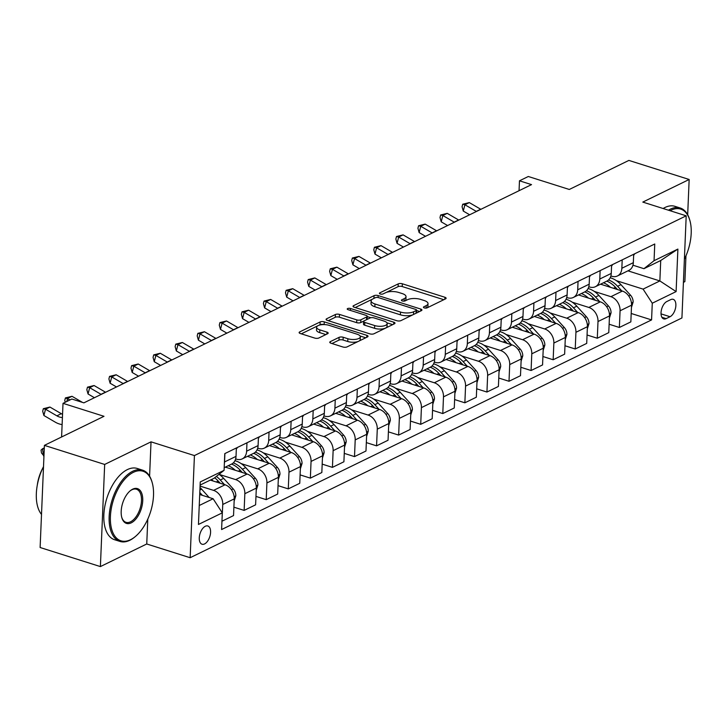 <?xml version="1.0" encoding="UTF-8"?>
<svg xmlns="http://www.w3.org/2000/svg" width="727" height="727" viewBox="0 0 727 727"><rect width="100%" height="100%" fill="white"/><g stroke="black" fill="none" stroke-linecap="round" stroke-linejoin="round"><path stroke-width="1.09" d="M424.268 307.912A2.054 0.791 2.4 0 0 427.14 307.839L445.56 298.861A2.935 1.127 2.4 0 0 446.124 298.234A2.935 1.127 2.4 0 0 444.924 297.27L402.331 283.784A2.935 1.127 2.4 0 0 398.223 283.884L379.812 292.863A2.054 0.791 2.4 0 0 379.412 293.299A2.054 0.791 2.4 0 0 380.257 293.981A2.054 0.791 2.4 0 0 383.12 293.908L385.51 292.745A9.396 3.599 2.4 0 1 398.623 292.445L402.176 293.563A9.396 3.599 2.4 0 1 406.02 296.661A9.396 3.599 2.4 0 1 404.203 298.67L401.822 299.824A2.054 0.791 2.4 0 0 401.422 300.269A2.054 0.791 2.4 0 0 402.267 300.942A2.054 0.791 2.4 0 0 405.13 300.878L407.52 299.715A9.396 3.599 2.4 0 1 420.633 299.406L424.186 300.533A9.396 3.599 2.4 0 1 428.021 303.632A9.396 3.599 2.4 0 1 426.213 305.631L423.832 306.794A2.054 0.791 2.4 0 0 423.432 307.23A2.054 0.791 2.4 0 0 424.268 307.912M204.56 543.932A9.569 5.107 107.6 0 0 210.339 534.472A9.569 5.107 107.6 0 0 207.813 525.975A9.569 5.107 107.6 0 0 205.296 526.266A9.569 5.107 107.6 0 0 199.516 535.717A9.569 5.107 107.6 0 0 202.042 544.223A9.569 5.107 107.6 0 0 204.56 543.932M330.34 341.626A2.935 1.127 2.4 0 0 329.767 342.244A2.935 1.127 2.4 0 0 330.976 343.217L342.926 346.997A2.935 1.127 2.4 0 0 347.024 346.906L367.471 336.928A2.935 1.127 2.4 0 0 368.044 336.301A2.935 1.127 2.4 0 0 366.844 335.338L324.242 321.852A2.935 1.127 2.4 0 0 320.144 321.952L299.688 331.921A2.935 1.127 2.4 0 0 299.124 332.548A2.935 1.127 2.4 0 0 300.324 333.52L314.764 338.082A2.935 1.127 2.4 0 0 318.862 337.991L327.613 333.72A2.935 1.127 2.4 0 0 328.177 333.093A2.935 1.127 2.4 0 0 326.977 332.13L319.825 329.867A7.852 3.008 2.4 0 1 316.608 327.277A7.852 3.008 2.4 0 1 320.961 324.787A7.852 3.008 2.4 0 1 329.095 325.342L357.139 334.22A7.852 3.008 2.4 0 1 360.347 336.81A7.852 3.008 2.4 0 1 355.994 339.291A7.852 3.008 2.4 0 1 347.86 338.737L343.189 337.255A2.935 1.127 2.4 0 0 339.091 337.355L330.34 341.626L330.285 342.917M687.678 214.747L689.16 179.487L628.882 160.413L569.286 189.465L528.302 176.497L519.469 180.805L531.528 184.622L83.896 402.849L71.837 399.032L63.013 403.34L61.595 436.982M149.589 476.176L151.025 441.843L104.67 464.444L44.402 445.369L103.997 416.307L63.013 403.34M151.025 441.843L194.427 455.575L686.206 215.819L681.926 317.963L190.147 557.718L194.427 455.575M689.16 179.487L642.804 202.088L686.206 215.819M396.824 320.716A2.935 1.127 2.4 0 0 400.922 320.625L421.378 310.647A2.935 1.127 2.4 0 0 421.942 310.029A2.935 1.127 2.4 0 0 420.742 309.057L378.149 295.58A2.935 1.127 2.4 0 0 374.051 295.671L353.595 305.64A2.935 1.127 2.4 0 0 353.031 306.267A2.935 1.127 2.4 0 0 354.231 307.239L396.824 320.716M394.425 323.788L373.978 333.766A2.935 1.127 2.4 0 1 369.87 333.857L327.277 320.38A2.935 1.127 2.4 0 1 326.078 319.407A2.935 1.127 2.4 0 1 326.641 318.78L335.392 314.518A2.935 1.127 2.4 0 1 339.5 314.418L356.775 319.889A2.935 1.127 2.4 0 0 360.874 319.789L366.681 316.963A2.935 1.127 2.4 0 0 367.244 316.336A2.935 1.127 2.4 0 0 366.044 315.364L348.06 309.675A2.054 0.791 2.4 0 1 347.215 308.993A2.054 0.791 2.4 0 1 348.36 308.348A2.054 0.791 2.4 0 1 350.487 308.493L393.798 322.197A2.935 1.127 2.4 0 1 394.997 323.161A2.935 1.127 2.4 0 1 394.425 323.788M104.67 464.444L100.39 566.587L40.121 547.513L44.402 445.369M683.416 282.349L684.879 281.631L685.961 255.868M670.757 299.615L666.868 301.505A9.269 4.953 107.6 0 0 661.27 310.665A9.269 4.953 107.6 0 0 663.715 318.899A9.269 4.953 107.6 0 0 666.15 318.626L670.04 316.727A9.269 4.953 107.6 0 0 675.637 307.566A9.269 4.953 107.6 0 0 673.193 299.333A9.269 4.953 107.6 0 0 670.757 299.615M627.946 270.844L659.862 280.94L660.716 260.511L643.949 268.69L654.055 260.702L654.754 243.999L224.779 453.621L224.08 470.324L213.974 478.321L200.107 485.073M654.055 260.702L677.891 249.079L676.11 291.591L652.273 303.214L643.086 289.119L616.432 280.686M631.2 313.473L651.574 319.916L652.273 303.214M651.574 319.916L221.599 529.538L222.298 512.844L198.453 524.458L200.243 481.946L224.08 470.324M100.39 566.587L146.745 543.987L190.147 557.718M519.469 180.805L519.06 190.701M643.086 289.119L659.862 280.94L676.11 291.591M199.253 505.501L213.111 498.749L199.716 494.505M221.944 521.132L222.762 504.474A11.959 9.024 -116 0 0 213.584 490.38L200.061 486.099M222.062 521.168L233.54 515.579L234.239 498.876A11.959 9.024 -116 0 0 225.061 484.782L210.294 480.111M233.894 507.173L244.136 510.409L244.835 493.706A11.959 9.024 -116 0 0 235.657 479.611L219.118 474.386M244.136 510.409L255.613 504.82L256.313 488.117A11.959 9.024 -116 0 0 247.135 474.022L225.343 467.125M255.968 496.405L266.209 499.649L266.909 482.946A11.959 9.024 -116 0 0 257.731 468.851L241.191 463.626M266.209 499.649L277.687 494.051L278.386 477.348A11.959 9.024 -116 0 0 269.208 463.263L247.416 456.365M278.041 485.645L288.283 488.889L288.982 472.186A11.959 9.024 -116 0 0 279.804 458.092L263.265 452.857M288.283 488.889L299.76 483.291L300.46 466.589A11.959 9.024 -116 0 0 291.282 452.494L269.49 445.606M300.115 474.885L310.356 478.13L311.056 461.427A11.959 9.024 -116 0 0 301.869 447.332L285.338 442.098M310.356 478.13L321.834 472.532L322.534 455.829A11.959 9.024 -116 0 0 313.355 441.734L291.563 434.837M322.188 464.126L332.43 467.37L333.13 450.667A11.959 9.024 -116 0 0 323.942 436.573L307.412 431.338M332.43 467.37L343.907 461.772L344.607 445.069A11.959 9.024 -116 0 0 335.42 430.975L313.637 424.077M344.253 453.366L354.503 456.611L355.203 439.908A11.959 9.024 -116 0 0 346.016 425.813L329.485 420.579M354.503 456.611L365.981 451.013L366.681 434.31A11.959 9.024 -116 0 0 357.493 420.215L335.701 413.318M366.326 442.607L376.568 445.842L377.277 429.139A11.959 9.024 -116 0 0 368.089 415.053L351.559 409.819M376.568 445.842L388.054 440.253L388.754 423.55A11.959 9.024 -116 0 0 379.567 409.455L357.775 402.558M388.4 431.847L398.641 435.082L399.341 418.379A11.959 9.024 -116 0 0 390.163 404.285L373.633 399.059M398.641 435.082L410.119 429.484L410.819 412.791A11.959 9.024 -116 0 0 401.64 398.696L379.848 391.798M410.473 421.078L420.715 424.323L421.415 407.62A11.959 9.024 -116 0 0 412.236 393.525L395.706 388.291M420.715 424.323L432.192 418.725L432.892 402.022A11.959 9.024 -116 0 0 423.714 387.927L401.922 381.039M432.547 410.319L442.788 413.563L443.488 396.86A11.959 9.024 -116 0 0 434.31 382.765L417.78 377.531M442.788 413.563L454.266 407.965L454.966 391.262A11.959 9.024 -116 0 0 445.787 377.168L423.995 370.27M454.62 399.559L464.862 402.803L465.562 386.101A11.959 9.024 -116 0 0 456.383 372.006L439.844 366.772M464.862 402.803L476.339 397.206L477.039 380.503A11.959 9.024 -116 0 0 467.861 366.408L446.069 359.511M476.694 388.8L486.936 392.044L487.635 375.341A11.959 9.024 -116 0 0 478.457 361.246L461.918 356.012M486.936 392.044L498.413 386.446L499.113 369.743A11.959 9.024 -116 0 0 489.934 355.648L468.143 348.751M498.767 378.04L509.009 381.275L509.709 364.581A11.959 9.024 -116 0 0 500.53 350.487L483.991 345.252M509.009 381.275L520.487 375.686L521.186 358.984A11.959 9.024 -116 0 0 512.008 344.889L490.216 337.991M520.841 367.28L531.083 370.516L531.782 353.813A11.959 9.024 -116 0 0 522.595 339.718L506.065 334.493M531.083 370.516L542.56 364.927L543.26 348.224A11.959 9.024 -116 0 0 534.081 334.129L512.29 327.232M542.915 356.512L553.156 359.756L553.856 343.053A11.959 9.024 -116 0 0 544.668 328.958L528.138 323.733M553.156 359.756L564.634 354.158L565.333 337.455A11.959 9.024 -116 0 0 556.146 323.37L534.363 316.472M564.979 345.752L575.23 348.996L575.929 332.294A11.959 9.024 -116 0 0 566.742 318.199L550.212 312.964M575.23 348.996L586.707 343.398L587.407 326.696A11.959 9.024 -116 0 0 578.219 312.601L556.428 305.713M587.053 334.993L597.294 338.237L598.003 321.534A11.959 9.024 -116 0 0 588.815 307.439L572.285 302.205M597.294 338.237L608.772 332.639L609.48 315.936A11.959 9.024 -116 0 0 600.293 301.841L578.501 294.944M609.126 324.233L619.368 327.477L620.067 310.774A11.959 9.024 -116 0 0 610.889 296.68L594.359 291.445M619.368 327.477L630.845 321.879L631.545 305.176A11.959 9.024 -116 0 0 622.367 291.082L600.575 284.184M632.944 265.21L643.949 268.69M610.871 275.969L611.743 276.251A11.959 9.024 -116 0 0 617.45 275.96A11.959 9.024 -116 0 0 621.849 268.263L622.203 259.866M588.797 286.729L589.67 287.011A11.959 9.024 -116 0 0 595.377 286.72A11.959 9.024 -116 0 0 599.784 279.023L600.129 270.626M566.724 297.497L567.605 297.77A11.959 9.024 -116 0 0 573.303 297.479A11.959 9.024 -116 0 0 577.711 289.782L578.056 281.385M544.65 308.257L545.532 308.53A11.959 9.024 -116 0 0 551.23 308.239A11.959 9.024 -116 0 0 555.637 300.542L555.982 292.154M522.577 319.017L523.458 319.289A11.959 9.024 -116 0 0 529.165 319.008A11.959 9.024 -116 0 0 533.563 311.301L533.918 302.914M500.503 329.776L501.385 330.058A11.959 9.024 -116 0 0 507.092 329.767A11.959 9.024 -116 0 0 511.49 322.061L511.844 313.673M478.43 340.536L479.311 340.818A11.959 9.024 -116 0 0 485.018 340.527A11.959 9.024 -116 0 0 489.416 332.821L489.771 324.433M456.356 351.295L457.238 351.577A11.959 9.024 -116 0 0 462.945 351.286A11.959 9.024 -116 0 0 467.343 343.589L467.697 335.192M434.292 362.055L435.164 362.337A11.959 9.024 -116 0 0 440.871 362.046A11.959 9.024 -116 0 0 445.269 354.349L445.624 345.952M412.218 372.824L413.09 373.096A11.959 9.024 -116 0 0 418.797 372.806A11.959 9.024 -116 0 0 423.196 365.108L423.55 356.721M390.145 383.583L391.017 383.856A11.959 9.024 -116 0 0 396.724 383.565A11.959 9.024 -116 0 0 401.122 375.868L401.477 367.48M368.071 394.343L368.943 394.616A11.959 9.024 -116 0 0 374.65 394.334A11.959 9.024 -116 0 0 379.058 386.628L379.403 378.24M345.997 405.103L346.879 405.384A11.959 9.024 -116 0 0 352.577 405.093A11.959 9.024 -116 0 0 356.984 397.387L357.33 389M323.924 415.862L324.805 416.144A11.959 9.024 -116 0 0 330.503 415.853A11.959 9.024 -116 0 0 334.911 408.156L335.256 399.759M301.85 426.622L302.732 426.903A11.959 9.024 -116 0 0 308.439 426.613A11.959 9.024 -116 0 0 312.837 418.916L313.192 410.519M279.777 437.39L280.658 437.663A11.959 9.024 -116 0 0 286.365 437.372A11.959 9.024 -116 0 0 290.764 429.675L291.118 421.278M257.703 448.15L258.585 448.423A11.959 9.024 -116 0 0 264.292 448.132A11.959 9.024 -116 0 0 268.69 440.435L269.045 432.047M235.63 458.91L236.511 459.182A11.959 9.024 -116 0 0 242.218 458.901A11.959 9.024 -116 0 0 246.617 451.194L246.971 442.807M617.45 275.96L628.928 270.362A11.959 9.024 -116 0 0 633.335 262.665L633.68 254.268M595.377 286.72L606.854 281.122A11.959 9.024 -116 0 0 611.262 273.425L611.607 265.037M573.303 297.479L584.781 291.881A11.959 9.024 -116 0 0 589.188 284.184L589.533 275.797M551.23 308.239L562.707 302.65A11.959 9.024 -116 0 0 567.115 294.944L567.469 286.556M529.165 319.008L540.643 313.41A11.959 9.024 -116 0 0 545.041 305.703L545.395 297.316M507.092 329.767L518.569 324.169A11.959 9.024 -116 0 0 522.967 316.472L523.322 308.075M485.018 340.527L496.496 334.929A11.959 9.024 -116 0 0 500.894 327.232L501.248 318.835M462.945 351.286L474.422 345.688A11.959 9.024 -116 0 0 478.82 337.991L479.175 329.604M440.871 362.046L452.348 356.448A11.959 9.024 -116 0 0 456.747 348.751L457.101 340.363M418.797 372.806L430.275 367.217A11.959 9.024 -116 0 0 434.673 359.511L435.028 351.123M396.724 383.565L408.201 377.976A11.959 9.024 -116 0 0 412.609 370.27L412.954 361.882M374.65 394.334L386.128 388.736A11.959 9.024 -116 0 0 390.535 381.03L390.881 372.642M352.577 405.093L364.054 399.496A11.959 9.024 -116 0 0 368.462 391.798L368.807 383.402M330.503 415.853L341.981 410.255A11.959 9.024 -116 0 0 346.388 402.558L346.743 394.161M308.439 426.613L319.916 421.015A11.959 9.024 -116 0 0 324.315 413.318L324.669 404.93M286.365 437.372L297.843 431.774A11.959 9.024 -116 0 0 302.241 424.077L302.596 415.69M264.292 448.132L275.769 442.543A11.959 9.024 -116 0 0 280.168 434.837L280.522 426.449M242.218 458.901L253.696 453.303A11.959 9.024 -116 0 0 258.094 445.596L258.448 437.209M224.189 467.688L231.622 464.062A11.959 9.024 -116 0 0 236.021 456.365L236.375 447.968M224.361 463.626A11.959 9.024 -116 0 0 224.543 461.954L224.897 453.566M213.111 498.749L222.298 512.844M660.716 260.511L677.891 249.079M146.745 543.987L147.79 519.096M426.849 307.957A9.396 3.599 2.4 0 0 427.912 306.385L428.021 303.632M404.839 300.987A9.396 3.599 2.4 0 0 405.902 299.424L406.02 296.661M443.815 299.715L402.213 286.547A2.935 1.127 2.4 0 0 398.114 286.647L386.201 292.454M372.351 299.206L355.23 307.557M419.633 311.501L416.535 310.52M416.162 310.529A2.054 0.791 2.4 0 0 416.553 310.093A2.054 0.791 2.4 0 0 415.717 309.42L378.322 297.579A2.054 0.791 2.4 0 0 375.459 297.652L372.942 298.879A9.396 3.599 2.4 0 0 371.124 300.878A9.396 3.599 2.4 0 0 374.968 303.977L400.522 312.065A9.396 3.599 2.4 0 0 413.645 311.756L416.162 310.529L416.044 313.255M416.289 313.128A2.054 0.791 2.4 0 0 416.444 312.855L416.553 310.093M371.124 300.878L371.015 303.641A9.396 3.599 2.4 0 0 374.85 306.739L374.968 303.977M412.845 314.809A9.396 3.599 2.4 0 1 400.413 314.827L374.85 306.739M328.277 320.689L335.283 317.281L335.392 314.518M363.882 321.025L360.756 322.552A2.935 1.127 2.4 0 1 356.657 322.652L339.382 317.181A2.935 1.127 2.4 0 0 335.283 317.281M366.871 319.535A2.935 1.127 2.4 0 0 367.126 319.098L367.244 316.336M367.235 316.59L370.861 317.735M386.937 322.824L392.68 324.642M374.696 325.56A7.852 3.008 2.4 0 0 382.829 326.114A7.852 3.008 2.4 0 0 387.182 323.633A7.852 3.008 2.4 0 0 383.974 321.043L374.087 317.917A2.935 1.127 2.4 0 0 369.988 318.008L364.182 320.843A2.935 1.127 2.4 0 0 363.618 321.461A2.935 1.127 2.4 0 0 364.818 322.434L374.696 325.56L374.587 328.322A7.852 3.008 2.4 0 0 382.711 328.877A7.852 3.008 2.4 0 0 387.064 326.387L387.182 323.633M363.618 321.461L363.5 324.224A2.935 1.127 2.4 0 0 364.7 325.196L364.818 322.434M374.587 328.322L364.7 325.196M358.084 341.508A7.852 3.008 2.4 0 1 347.751 341.499L343.071 340.018A2.935 1.127 2.4 0 0 338.973 340.118L331.966 343.535M359.247 340.945A7.852 3.008 2.4 0 0 360.228 339.564L360.347 336.81M316.608 327.277L316.499 330.031A7.852 3.008 2.4 0 0 319.707 332.621L319.825 329.867M325.869 334.574L319.707 332.621M324.024 324.587A2.935 1.127 2.4 0 0 320.025 324.715L318.762 325.332M317.59 325.896L301.323 333.829M365.726 337.782L360.101 336.001M631.454 307.421L633.126 302.068A7.924 5.98 -116 0 0 630.5 295.171L620.958 284.657A22.882 17.248 -116 0 0 610.18 277.759M610.526 287.338A22.882 17.248 -116 0 0 603.483 282.776M621.776 290.9L617.605 286.293A22.882 17.248 -116 0 0 608.554 279.95M606.836 281.14A22.882 17.248 64 0 1 615.478 287.329L617.487 289.537M634.653 253.796A7.924 5.98 64 0 1 633.635 255.295M476.43 211.475A14.958 11.278 64 0 1 476.267 211.384L464.898 204.75L463.281 211.057L469.66 214.783M480.847 209.321A14.958 11.278 64 0 1 480.683 209.231L469.315 202.597L464.898 204.75L462.717 204.232L469.315 202.597M463.281 211.057L462.072 206.75L462.717 204.232M609.38 318.181L611.053 312.828A7.924 5.98 -116 0 0 608.426 305.931L598.884 295.416A22.882 17.248 -116 0 0 588.107 288.519M588.452 298.097A22.882 17.248 -116 0 0 581.409 293.535M599.702 301.66L595.531 297.052A22.882 17.248 -116 0 0 586.48 290.709M584.762 291.9A22.882 17.248 64 0 1 593.414 298.088L595.422 300.296M587.307 328.94L588.988 323.588A7.924 5.98 -116 0 0 586.353 316.699L576.811 306.176A22.882 17.248 -116 0 0 566.033 299.279M566.378 308.857A22.882 17.248 -116 0 0 559.336 304.295M577.629 312.419L573.458 307.812A22.882 17.248 -116 0 0 564.416 301.469M562.689 302.659A22.882 17.248 64 0 1 571.34 308.848L573.349 311.065M565.233 339.7L566.915 334.347A7.924 5.98 -116 0 0 564.279 327.459L554.737 316.936A22.882 17.248 -116 0 0 543.969 310.038M544.305 319.616A22.882 17.248 -116 0 0 537.262 315.055M555.555 323.179L551.384 318.571A22.882 17.248 -116 0 0 542.342 312.228M540.615 313.419A22.882 17.248 64 0 1 549.267 319.607L551.275 321.825M612.579 264.564A7.924 5.98 64 0 1 611.571 266.055M454.357 222.235A14.958 11.278 64 0 1 454.193 222.144L442.825 215.51L441.207 221.817L447.587 225.543M458.773 220.09A14.958 11.278 64 0 1 458.61 219.99L447.241 213.356L442.825 215.51L440.644 214.992L447.241 213.356M441.207 221.817L439.999 217.509L440.644 214.992M590.506 275.324A7.924 5.98 64 0 1 589.497 276.814M432.283 233.003A14.958 11.278 64 0 1 432.12 232.904L420.751 226.27L419.134 232.576L425.513 236.302M436.7 230.85A14.958 11.278 64 0 1 436.536 230.75L425.168 224.116L420.751 226.27L418.57 225.752L425.168 224.116M419.134 232.576L417.925 228.269L418.57 225.752M568.432 286.084A7.924 5.98 64 0 1 567.423 287.574M410.21 243.763A14.958 11.278 64 0 1 410.046 243.663L398.687 237.029L397.06 243.336L403.44 247.062M414.626 241.609A14.958 11.278 64 0 1 414.463 241.509L403.094 234.876L398.687 237.029L396.497 236.511L403.094 234.876M397.06 243.336L395.851 239.038L396.497 236.511M543.16 350.469L544.841 345.107A7.924 5.98 -116 0 0 542.206 338.219L532.664 327.695A22.882 17.248 -116 0 0 521.895 320.807M522.231 330.376A22.882 17.248 -116 0 0 515.189 325.814M533.491 333.938L529.311 329.331A22.882 17.248 -116 0 0 520.268 322.997M518.542 324.178A22.882 17.248 64 0 1 527.193 330.367L529.201 332.584M546.359 296.843A7.924 5.98 64 0 1 545.35 298.343M388.145 254.523A14.958 11.278 64 0 1 387.973 254.423L376.613 247.789L374.987 254.096L381.375 257.821M392.553 252.369A14.958 11.278 64 0 1 392.389 252.278L381.021 245.635L376.613 247.789L374.423 247.271L381.021 245.635M374.987 254.096L373.778 249.797L374.423 247.271M684.38 259.285A36.486 19.484 107.6 0 0 689.914 220.608A36.486 19.484 107.6 0 0 671.057 210.194A36.486 19.484 107.6 0 0 670.067 210.712M668.449 210.203A37.386 19.956 -72.4 0 1 670.367 209.14A37.386 19.956 -72.4 0 1 680.199 208.004A37.386 19.956 -72.4 0 1 689.687 219.808L689.914 220.608M663.142 208.522A37.386 19.956 -72.4 0 1 665.069 207.459A37.386 19.956 -72.4 0 1 674.901 206.323L680.199 208.004M130.551 539.698A36.486 19.484 107.6 0 0 135.149 536.699A36.486 19.484 107.6 0 0 152.225 482.746A36.486 19.484 107.6 0 0 133.368 472.332A36.486 19.484 107.6 0 0 110.413 516.515A36.486 19.484 107.6 0 0 130.551 539.698M135.149 536.699L134.504 537.226A37.386 19.956 -72.4 0 1 129.788 540.297A37.386 19.956 -72.4 0 1 119.955 541.424A37.386 19.956 -72.4 0 1 110.104 508.218A37.386 19.956 -72.4 0 1 132.677 471.278A37.386 19.956 -72.4 0 1 142.51 470.142A37.386 19.956 -72.4 0 1 151.998 481.946L152.225 482.746M131.251 522.849A18.248 9.742 -72.4 0 1 121.827 517.642A18.248 9.742 -72.4 0 1 130.36 490.67A18.248 9.742 -72.4 0 1 132.668 489.171A18.248 9.742 -72.4 0 1 142.728 500.767A18.248 9.742 -72.4 0 1 131.251 522.849M121.718 517.233A17.348 9.26 107.6 0 0 125.998 522.322A17.348 9.26 107.6 0 0 130.56 521.795A17.348 9.26 107.6 0 0 141.038 504.656A17.348 9.26 107.6 0 0 136.467 489.244A17.348 9.26 107.6 0 0 131.905 489.771A17.348 9.26 107.6 0 0 130.042 490.943M119.955 541.424L114.648 539.752A37.386 19.956 -72.4 0 1 104.797 506.546A37.386 19.956 -72.4 0 1 127.379 469.597A37.386 19.956 -72.4 0 1 137.212 468.461L142.51 470.142M37.277 485.263A26.917 14.367 -72.4 0 1 42.575 468.515M41.503 514.416A37.386 19.956 -72.4 0 1 43.511 466.589M521.095 361.228L522.768 355.866A7.924 5.98 -116 0 0 520.132 348.978L510.59 338.464A22.882 17.248 -116 0 0 499.822 331.567M500.158 341.136A22.882 17.248 -116 0 0 493.115 336.574M511.417 344.698L507.237 340.1A22.882 17.248 -116 0 0 498.195 333.757M496.468 334.938A22.882 17.248 64 0 1 505.12 341.127L507.128 343.344M524.285 307.603A7.924 5.98 64 0 1 523.276 309.102M366.072 265.282A14.958 11.278 64 0 1 365.899 265.191L354.54 258.548L352.913 264.855L359.302 268.581M370.479 263.129A14.958 11.278 64 0 1 370.316 263.038L358.956 256.404L354.54 258.548L352.35 258.03L358.956 256.404M352.913 264.855L351.704 260.557L352.35 258.03M499.022 371.988L500.694 366.626A7.924 5.98 -116 0 0 498.059 359.738L488.517 349.224A22.882 17.248 -116 0 0 477.748 342.326M478.084 351.904A22.882 17.248 -116 0 0 471.041 347.333M489.344 355.458L485.163 350.859A22.882 17.248 -116 0 0 476.121 344.516M474.395 345.698A22.882 17.248 64 0 1 483.046 351.886L485.054 354.104M502.212 318.362A7.924 5.98 64 0 1 501.203 319.862M343.998 276.042A14.958 11.278 64 0 1 343.835 275.951L332.466 269.317L330.84 275.615L337.228 279.341M348.415 273.888A14.958 11.278 64 0 1 348.242 273.797L336.883 267.163L332.466 269.317L330.276 268.799L336.883 267.163M330.84 275.615L329.631 271.316L330.276 268.799M476.948 382.747L478.62 377.395A7.924 5.98 -116 0 0 475.985 370.497L466.443 359.983A22.882 17.248 -116 0 0 455.675 353.086M456.011 362.664A22.882 17.248 -116 0 0 448.968 358.102M467.27 366.226L463.09 361.619A22.882 17.248 -116 0 0 454.048 355.276M452.321 356.466A22.882 17.248 64 0 1 460.973 362.655L462.981 364.863M480.147 329.131A7.924 5.98 64 0 1 479.129 330.621M321.925 286.801A14.958 11.278 64 0 1 321.761 286.711L310.393 280.077L308.775 286.383L315.154 290.109M326.341 284.657A14.958 11.278 64 0 1 326.169 284.557L314.809 277.923L310.393 280.077L308.212 279.559L314.809 277.923M308.775 286.383L307.557 282.076L308.212 279.559M454.875 393.507L456.547 388.154A7.924 5.98 -116 0 0 453.912 381.257L444.379 370.743A22.882 17.248 -116 0 0 433.601 363.845M433.946 373.424A22.882 17.248 -116 0 0 426.894 368.862M445.197 376.986L441.016 372.378A22.882 17.248 -116 0 0 431.974 366.035M430.257 367.226A22.882 17.248 64 0 1 438.899 373.414L440.907 375.623M458.074 339.891A7.924 5.98 64 0 1 457.056 341.381M299.851 297.57A14.958 11.278 64 0 1 299.688 297.47L288.319 290.836L286.702 297.143L293.081 300.869M304.268 295.416A14.958 11.278 64 0 1 304.095 295.316L292.736 288.683L288.319 290.836L286.138 290.318L292.736 288.683M286.702 297.143L285.484 292.836L286.138 290.318M432.801 404.267L434.473 398.914A7.924 5.98 -116 0 0 431.847 392.026L422.305 381.502A22.882 17.248 -116 0 0 411.527 374.605M411.873 384.183A22.882 17.248 -116 0 0 404.821 379.621M423.123 387.745L418.943 383.138A22.882 17.248 -116 0 0 409.901 376.795M408.183 377.985A22.882 17.248 64 0 1 416.825 384.174L418.834 386.391M436 350.65A7.924 5.98 64 0 1 434.982 352.141M277.778 308.33A14.958 11.278 64 0 1 277.614 308.23L266.246 301.596L264.628 307.903L271.007 311.629M282.194 306.176A14.958 11.278 64 0 1 282.031 306.076L270.662 299.442L266.246 301.596L264.065 301.078L270.662 299.442M264.628 307.903L263.41 303.604L264.065 301.078M410.728 415.035L412.4 409.674A7.924 5.98 -116 0 0 409.774 402.785L400.232 392.262A22.882 17.248 -116 0 0 389.454 385.374M389.799 394.943A22.882 17.248 -116 0 0 382.756 390.381M401.05 398.505L396.878 393.898A22.882 17.248 -116 0 0 387.827 387.564M386.11 388.745A22.882 17.248 64 0 1 394.752 394.934L396.76 397.151M413.927 361.41A7.924 5.98 64 0 1 412.909 362.9M255.704 319.089A14.958 11.278 64 0 1 255.54 318.989L244.172 312.356L242.554 318.662L248.934 322.388M260.121 316.936A14.958 11.278 64 0 1 259.957 316.845L248.589 310.202L244.172 312.356L241.991 311.838L248.589 310.202M242.554 318.662L241.346 314.364L241.991 311.838M388.654 425.795L390.335 420.433A7.924 5.98 -116 0 0 387.7 413.545L378.158 403.031A22.882 17.248 -116 0 0 367.38 396.133M367.726 405.702A22.882 17.248 -116 0 0 360.683 401.14M378.976 409.265L374.805 404.666A22.882 17.248 -116 0 0 365.754 398.323M364.036 399.505A22.882 17.248 64 0 1 372.687 405.693L374.696 407.911M391.853 372.169A7.924 5.98 64 0 1 390.844 373.669M233.631 329.849A14.958 11.278 64 0 1 233.467 329.758L222.099 323.115L220.481 329.422L226.86 333.148M238.047 327.695A14.958 11.278 64 0 1 237.883 327.604L226.515 320.97L222.099 323.115L219.917 322.597L226.515 320.97M220.481 329.422L219.272 325.123L219.917 322.597M366.581 436.554L368.262 431.193A7.924 5.98 -116 0 0 365.626 424.304L356.085 413.79A22.882 17.248 -116 0 0 345.307 406.893M345.652 416.462A22.882 17.248 -116 0 0 338.609 411.9M356.902 420.024L352.731 415.426A22.882 17.248 -116 0 0 343.689 409.083M341.963 410.264A22.882 17.248 64 0 1 350.614 416.453L352.622 418.67M369.779 382.929A7.924 5.98 64 0 1 368.771 384.429M211.557 340.609A14.958 11.278 64 0 1 211.393 340.518L200.025 333.884L198.407 340.181L204.787 343.907M215.974 338.455A14.958 11.278 64 0 1 215.81 338.364L204.441 331.73L200.025 333.884L197.844 333.357L204.441 331.73M198.407 340.181L197.199 335.883L197.844 333.357M344.507 447.314L346.188 441.961A7.924 5.98 -116 0 0 343.553 435.064L334.011 424.55A22.882 17.248 -116 0 0 323.242 417.652M323.579 427.231A22.882 17.248 -116 0 0 316.536 422.669M334.829 430.793L330.658 426.186A22.882 17.248 -116 0 0 321.616 419.842M319.889 421.033A22.882 17.248 64 0 1 328.54 427.222L330.549 429.43M347.706 393.689A7.924 5.98 64 0 1 346.697 395.188M189.483 351.368A14.958 11.278 64 0 1 189.32 351.277L177.961 344.643L176.334 350.95L182.713 354.676M193.9 349.214A14.958 11.278 64 0 1 193.736 349.124L182.368 342.49L177.961 344.643L175.77 344.125L182.368 342.49M176.334 350.95L175.125 346.643L175.77 344.125M322.434 458.074L324.115 452.721A7.924 5.98 -116 0 0 321.479 445.824L311.938 435.309A22.882 17.248 -116 0 0 301.169 428.412M301.505 437.99A22.882 17.248 -116 0 0 294.462 433.428M312.764 441.553L308.584 436.945A22.882 17.248 -116 0 0 299.542 430.602M297.816 431.793A22.882 17.248 64 0 1 306.467 437.981L308.475 440.189M325.632 404.457A7.924 5.98 64 0 1 324.624 405.948M167.419 362.128A14.958 11.278 64 0 1 167.246 362.037L155.887 355.403L154.26 361.71L160.649 365.436M171.826 359.983A14.958 11.278 64 0 1 171.663 359.883L160.294 353.249L155.887 355.403L153.697 354.885L160.294 353.249M154.26 361.71L153.052 357.402L153.697 354.885M300.369 468.833L302.041 463.481A7.924 5.98 -116 0 0 299.406 456.592L289.864 446.069A22.882 17.248 -116 0 0 279.095 439.172M279.432 448.75A22.882 17.248 -116 0 0 272.389 444.188M290.691 452.312L286.511 447.705A22.882 17.248 -116 0 0 277.469 441.362M275.742 442.552A22.882 17.248 64 0 1 284.393 448.741L286.402 450.958M303.559 415.217A7.924 5.98 64 0 1 302.55 416.707M145.345 372.896A14.958 11.278 64 0 1 145.173 372.797L133.813 366.163L132.187 372.469L138.575 376.195M149.753 370.743A14.958 11.278 64 0 1 149.589 370.643L138.23 364.009L133.813 366.163L131.623 365.645L138.23 364.009M132.187 372.469L130.978 368.162L131.623 365.645M278.296 479.593L279.968 474.24A7.924 5.98 -116 0 0 277.332 467.352L267.79 456.829A22.882 17.248 -116 0 0 257.022 449.931M257.358 459.509A22.882 17.248 -116 0 0 250.315 454.948M268.617 463.072L264.437 458.464A22.882 17.248 -116 0 0 255.395 452.121M253.668 453.312A22.882 17.248 64 0 1 262.32 459.5L264.328 461.718M281.485 425.977A7.924 5.98 64 0 1 280.477 427.467M123.272 383.656A14.958 11.278 64 0 1 123.108 383.556L111.74 376.922L110.113 383.229L116.502 386.955M127.688 381.502A14.958 11.278 64 0 1 127.516 381.402L116.156 374.768L111.74 376.922L109.55 376.404L116.156 374.768M110.113 383.229L108.905 378.931L109.55 376.404M256.222 490.361L257.894 485A7.924 5.98 -116 0 0 255.259 478.112L245.717 467.588A22.882 17.248 -116 0 0 234.948 460.7M235.284 470.269A22.882 17.248 -116 0 0 228.242 465.707M246.544 473.831L242.364 469.224A22.882 17.248 -116 0 0 233.322 462.89M231.595 464.071A22.882 17.248 64 0 1 240.246 470.26L242.255 472.477M259.421 436.736A7.924 5.98 64 0 1 258.403 438.236M101.198 394.416A14.958 11.278 64 0 1 101.035 394.316L89.666 387.682L88.049 393.989L94.428 397.714M105.615 392.262A14.958 11.278 64 0 1 105.442 392.171L94.083 385.528L89.666 387.682L87.485 387.164L94.083 385.528M88.049 393.989L86.831 389.69L87.485 387.164M234.149 501.121L235.821 495.759A7.924 5.98 -116 0 0 233.185 488.871L223.652 478.357A22.882 17.248 -116 0 0 219.027 474.322M213.22 481.029A22.882 17.248 -116 0 0 211.466 479.538M224.47 484.591L220.29 479.993A22.882 17.248 -116 0 0 216.355 476.43M214.656 477.775A22.882 17.248 64 0 1 218.173 481.02L220.181 483.237M237.347 447.496A7.924 5.98 64 0 1 236.33 448.995M82.469 402.404L72.009 396.297L67.593 398.441L66.811 401.486M70.074 399.895L65.412 397.923L72.009 396.297M65.266 402.24L64.758 400.45L65.412 397.923M209.185 497.504L201.579 489.117A22.882 17.248 -116 0 0 200.007 487.517M202.397 495.351L199.798 492.488M43.956 455.947L41.484 452.966L41.057 450.104L42.502 448.768L44.256 448.868M44.292 447.896L42.502 448.768L43.565 455.92M62.413 417.543A14.958 11.278 64 0 1 56.888 415.844L45.519 409.21L43.902 415.508L55.261 422.151A22.428 16.912 -116 0 0 62.122 424.577M62.549 414.335A14.958 11.278 64 0 1 61.304 413.69L49.936 407.056L45.519 409.21L43.338 408.692L49.936 407.056M43.902 415.508L42.684 411.209L43.338 408.692M213.584 490.38L225.061 484.782M235.657 479.611L247.135 474.022M257.731 468.851L269.208 463.263M279.804 458.092L291.282 452.494M301.869 447.332L313.355 441.734M323.942 436.573L335.42 430.975M346.016 425.813L357.493 420.215M368.089 415.053L379.567 409.455M390.163 404.285L401.64 398.696M412.236 393.525L423.714 387.927M434.31 382.765L445.787 377.168M456.383 372.006L467.861 366.408M478.457 361.246L489.934 355.648M500.53 350.487L512.008 344.889M522.595 339.718L534.081 334.129M544.668 328.958L556.146 323.37M566.742 318.199L578.219 312.601M588.815 307.439L600.293 301.841M610.889 296.68L622.367 291.082M621.849 268.263L633.335 262.665M620.067 310.774L631.545 305.176M598.003 321.534L609.48 315.936M599.784 279.023L611.262 273.425M575.929 332.294L587.407 326.696M577.711 289.782L589.188 284.184M553.856 343.053L565.333 337.455M555.637 300.542L567.115 294.944M531.782 353.813L543.26 348.224M533.563 311.301L545.041 305.703M509.709 364.581L521.186 358.984M511.49 322.061L522.967 316.472M487.635 375.341L499.113 369.743M489.416 332.821L500.894 327.232M465.562 386.101L477.039 380.503M467.343 343.589L478.82 337.991M443.488 396.86L454.966 391.262M445.269 354.349L456.747 348.751M421.415 407.62L432.892 402.022M423.196 365.108L434.673 359.511M399.341 418.379L410.819 412.791M401.122 375.868L412.609 370.27M377.277 429.139L388.754 423.55M379.058 386.628L390.535 381.03M355.203 439.908L366.681 434.31M356.984 397.387L368.462 391.798M333.13 450.667L344.607 445.069M334.911 408.156L346.388 402.558M311.056 461.427L322.534 455.829M312.837 418.916L324.315 413.318M288.982 472.186L300.46 466.589M290.764 429.675L302.241 424.077M266.909 482.946L278.386 477.348M268.69 440.435L280.168 434.837M244.835 493.706L256.313 488.117M246.617 451.194L258.094 445.596M222.762 504.474L234.239 498.876M224.543 461.954L236.021 456.365M661.043 313.882L670.04 316.727M661.879 317.272L666.15 318.626M426.113 308.094L426.213 305.631M401.786 300.733L401.822 299.824M404.103 301.123L404.203 298.67M379.776 293.772L379.812 292.863M398.114 286.647L398.223 283.884M402.213 286.547L402.331 283.784M444.842 299.215L444.924 297.27M423.796 307.703L423.832 306.794M353.54 306.939L353.595 305.64M373.932 298.388L374.051 295.671M378.067 297.516L378.149 295.58M420.66 311.002L420.742 309.057M400.413 314.827L400.522 312.065M413.536 314.473L413.645 311.756M326.587 320.08L326.641 318.78M339.382 317.181L339.5 314.418M356.657 322.652L356.775 319.889M360.756 322.552L360.874 319.789M366.562 319.68L366.681 316.963M350.405 310.42L350.487 308.493M393.716 324.142L393.798 322.197M338.973 340.118L339.091 337.355M343.071 340.018L343.189 337.255M347.751 341.499L347.86 338.737M326.896 334.075L326.977 332.13M299.633 333.22L299.688 331.921M320.025 324.715L320.144 321.952M324.133 324.587L324.242 321.852M366.762 337.283L366.844 335.338M631.463 303.014L633.081 302.223M617.605 286.293L620.958 284.657M613.515 288.283L615.478 287.329M628.746 296.025L630.5 295.171M476.267 211.384L480.683 209.231M609.39 313.773L611.007 312.983M595.531 297.052L598.884 295.416M591.442 299.042L593.414 298.088M606.672 306.785L608.426 305.931M587.316 324.533L588.934 323.742M573.458 307.812L576.811 306.176M569.377 309.802L571.34 308.848M584.599 317.545L586.353 316.699M565.242 335.301L566.86 334.511M551.384 318.571L554.737 316.936M547.304 320.562L549.267 319.607M562.534 328.313L564.279 327.459M454.193 222.144L458.61 219.99M432.12 232.904L436.536 230.75M410.046 243.663L414.463 241.509M543.169 346.061L544.787 345.27M529.311 329.331L532.664 327.695M525.23 331.321L527.193 330.367M540.461 339.073L542.206 338.219M387.973 254.423L392.389 252.278M521.095 356.821L522.722 356.03M507.237 340.1L510.59 338.464M503.157 342.09L505.12 341.127M518.387 349.832L520.132 348.978M365.899 265.191L370.316 263.038M499.022 367.58L500.649 366.79M485.163 350.859L488.517 349.224M481.083 352.849L483.046 351.886M496.314 360.592L498.059 359.738M343.835 275.951L348.242 273.797M476.948 378.34L478.575 377.549M463.09 361.619L466.443 359.983M459.01 363.609L460.973 362.655M474.24 371.352L475.985 370.497M321.761 286.711L326.169 284.557M454.875 389.099L456.501 388.309M441.016 372.378L444.379 370.743M436.936 374.369L438.899 373.414M452.167 382.111L453.912 381.257M299.688 297.47L304.095 295.316M432.81 399.868L434.428 399.078M418.943 383.138L422.305 381.502M414.863 385.128L416.825 384.174M430.093 392.871L431.847 392.026M277.614 308.23L282.031 306.076M410.737 410.628L412.354 409.837M396.878 393.898L400.232 392.262M392.789 395.888L394.752 394.934M408.02 403.639L409.774 402.785M255.54 318.989L259.957 316.845M388.663 421.387L390.281 420.597M374.805 404.666L378.158 403.031M370.715 406.657L372.687 405.693M385.946 414.399L387.7 413.545M233.467 329.758L237.883 327.604M366.59 432.147L368.207 431.356M352.731 415.426L356.085 413.79M348.651 417.416L350.614 416.453M363.873 425.159L365.626 424.304M211.393 340.518L215.81 338.364M344.516 442.907L346.134 442.116M330.658 426.186L334.011 424.55M326.577 428.176L328.54 427.222M341.808 435.918L343.553 435.064M189.32 351.277L193.736 349.124M322.443 453.666L324.06 452.876M308.584 436.945L311.938 435.309M304.504 438.935L306.467 437.981M319.735 446.678L321.479 445.824M167.246 362.037L171.663 359.883M300.369 464.426L301.996 463.635M286.511 447.705L289.864 446.069M282.43 449.695L284.393 448.741M297.661 457.437L299.406 456.592M145.173 372.797L149.589 370.643M278.296 475.194L279.922 474.404M264.437 458.464L267.79 456.829M260.357 460.455L262.32 459.5M275.588 468.206L277.332 467.352M123.108 383.556L127.516 381.402M256.222 485.954L257.849 485.163M242.364 469.224L245.717 467.588M238.283 471.214L240.246 470.26M253.514 478.966L255.259 478.112M101.035 394.316L105.442 392.171M234.149 496.714L235.775 495.923M220.29 479.993L223.652 478.357M216.21 481.983L218.173 481.02M231.44 489.725L233.185 488.871M199.907 489.925L201.579 489.117M56.888 415.844L61.304 413.69"/></g></svg>
